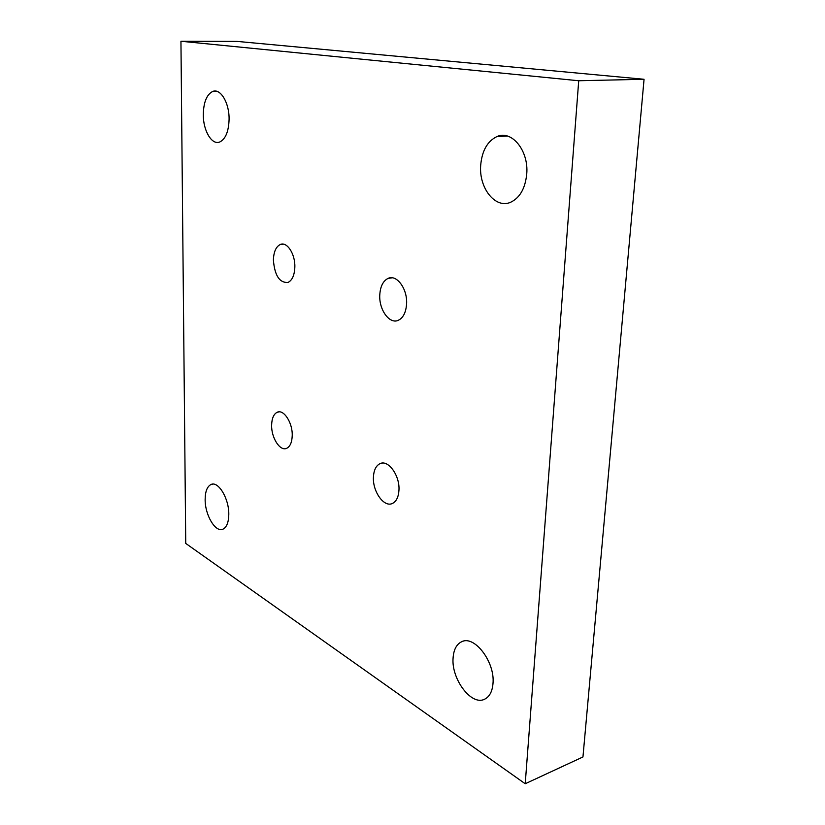 <?xml version="1.0" encoding="UTF-8"?>
<svg xmlns="http://www.w3.org/2000/svg" width="825" height="825" viewBox="0 0 825 825"><rect width="100%" height="100%" fill="white"/><g stroke="black" fill="none" stroke-linecap="round" stroke-linejoin="round"><path stroke-width="1.24" d="M292.225 435.631C292.72 422.782 283.666 408.922 277.19 412.273C273.694 414.057 271.848 418.327 271.631 425.102C271.208 437.755 280.077 451.626 286.688 448.305C290.122 446.573 291.968 442.355 292.225 435.631M294.845 267.083C295.309 253.997 286.945 241.261 280.242 244.52C275.973 246.696 273.694 251.873 273.395 260.03C274.663 275.56 279.541 283.027 288.028 282.428C292.225 280.325 294.494 275.21 294.845 267.083M398.96 490.184C399.95 475.561 388.183 459.36 380.005 463.66C376.004 465.671 373.808 470.157 373.426 477.128C372.529 491.494 384.027 507.715 392.401 503.456C396.33 501.507 398.516 497.083 398.96 490.184M406.591 303.868C407.56 288.894 396.701 274.158 388.121 278.376C383.078 280.892 380.294 286.44 379.768 295.041C378.912 309.757 389.524 324.503 398.279 320.317C403.229 317.883 405.993 312.397 406.591 303.868M228.793 514.501C229.144 498.661 218.223 480.614 210.942 484.543C207.188 486.492 205.25 491.442 205.147 499.383C204.878 514.934 215.542 532.981 223.018 529.124C226.7 527.247 228.628 522.369 228.793 514.501M203.29 114.51C203.115 130.711 211.901 145.53 219.842 141.952C225.607 138.992 228.69 131.422 229.092 119.254C229.36 102.764 220.358 87.904 212.572 91.513C206.673 94.638 203.579 102.3 203.29 114.51M453.09 657.938C451.151 678.996 471.498 706.241 484.677 699.177C489.545 696.743 492.319 691.505 492.999 683.451C495.144 661.774 474.107 634.642 461.484 641.829C456.472 644.356 453.678 649.729 453.09 657.938M480.676 165.464C478.851 188.193 495.485 209.179 510.665 202.249C519.915 197.814 525.278 188.368 526.742 173.92C528.856 150.604 511.624 129.649 496.887 136.589C487.338 141.271 481.934 150.892 480.676 165.464M578.717 80.747L644.057 79.282L582.955 756.958L525.216 783.75L578.717 80.747L180.943 41.25L237.105 41.405L644.057 79.282M180.943 41.25L185.738 543.417L525.216 783.75M279.242 411.861L277.19 412.273M283.418 244.179L280.242 244.52M382.357 463.093L380.005 463.66M392.267 277.819L388.121 278.376M212.737 484.131L210.942 484.543M507.272 136.012L496.887 136.589M463.052 641.262L461.484 641.829M217.057 91.4L212.572 91.513"/></g></svg>
